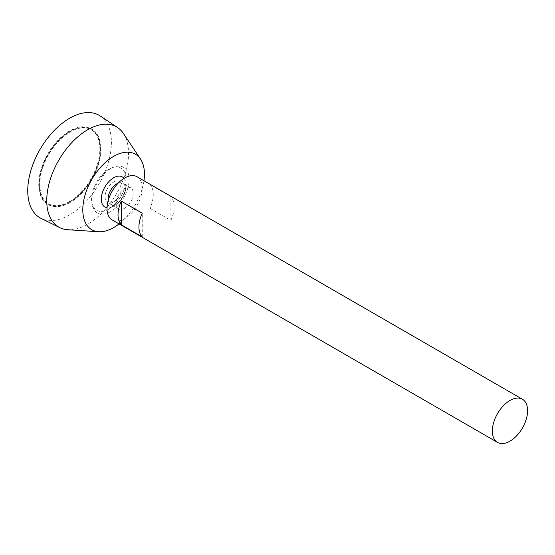<?xml version="1.0" encoding="UTF-8"?>
<svg xmlns="http://www.w3.org/2000/svg" width="555" height="555" viewBox="0 0 555 555"><rect width="100%" height="100%" fill="white"/><g stroke="black" fill="none" stroke-linecap="round" stroke-linejoin="round"><path stroke-width="0.42" stroke-dasharray="2.77 2.08" d="M69.583 201.527A42.818 24.718 -60 0 1 48.174 203.643A42.818 24.718 -60 0 1 48.174 154.207A42.818 24.718 -60 0 1 90.992 129.481A42.818 24.718 -60 0 1 97.555 163.794A42.818 24.718 -60 0 1 69.583 201.527M137.085 176.774A24.913 14.381 -60 0 1 140.901 196.734A24.913 14.381 -60 0 1 124.632 218.691A24.913 14.381 -60 0 1 112.172 219.919M149.954 208.298L170.871 220.377A24.913 14.381 120 0 0 170.871 196.657L149.954 184.579A24.913 14.381 -60 0 1 149.954 208.298L149.954 184.579M124.632 208.257A12.141 7.007 -60 0 1 118.562 208.86A12.141 7.007 -60 0 1 118.562 194.84A12.141 7.007 -60 0 1 130.696 187.833A12.141 7.007 -60 0 1 132.562 197.559A12.141 7.007 -60 0 1 124.632 208.257M118.139 183.185A12.141 7.007 -60 0 1 122.787 183.268A12.141 7.007 -60 0 1 124.646 192.994A12.141 7.007 -60 0 1 116.716 203.692A12.141 7.007 -60 0 1 110.653 204.289A12.141 7.007 -60 0 1 108.253 200.306M124.015 178.377A17.406 10.052 -60 0 1 125.867 183.49A17.406 10.052 -60 0 1 113.622 206.203A17.406 10.052 -60 0 1 112.394 206.842A17.406 10.052 -60 0 1 107.025 207.799M143.967 180.743A43.595 25.169 -60 0 1 119.054 223.894M123.363 133.394A57.831 33.39 -60 0 1 87.634 224.206A57.831 33.39 -60 0 1 67.745 229.728M100.24 115.995A59.17 34.16 -60 0 1 107.927 163.732A59.17 34.16 -60 0 1 69.583 214.875A59.17 34.16 -60 0 1 41.112 218.399M69.583 202.159A43.595 25.169 -60 0 1 47.779 204.323A43.595 25.169 -60 0 1 47.779 153.978A43.595 25.169 -60 0 1 91.381 128.809A43.595 25.169 -60 0 1 98.062 163.746A43.595 25.169 -60 0 1 69.583 202.159M70.131 202.478A43.595 25.169 -60 0 1 48.334 204.635A43.595 25.169 -60 0 1 48.334 154.297A43.595 25.169 -60 0 1 91.929 129.128A43.595 25.169 -60 0 1 98.61 164.058A43.595 25.169 -60 0 1 70.131 202.478M70.131 201.84A42.818 24.718 -60 0 1 48.722 203.963A42.818 24.718 -60 0 1 48.722 154.519A42.818 24.718 -60 0 1 91.54 129.801A42.818 24.718 -60 0 1 98.103 164.113A42.818 24.718 -60 0 1 70.131 201.84M142.246 236.902L142.246 213.182M170.871 220.377L170.871 196.657M113.622 201.902A12.141 7.007 -60 0 1 106.185 191.329A12.141 7.007 -60 0 1 121.052 182.741A12.141 7.007 -60 0 1 113.622 201.902M108.794 209.11A24.378 14.076 -60 0 1 91.853 202.637A24.378 14.076 -60 0 1 111.957 167.811A24.378 14.076 -60 0 1 125.569 184.135A24.378 14.076 -60 0 1 112.776 206.28A24.378 14.076 -60 0 1 108.794 209.11M110.514 211.691A26.328 15.2 -60 0 1 92.22 204.705A26.328 15.2 -60 0 1 113.928 167.097A26.328 15.2 -60 0 1 129.051 181.478A26.328 15.2 -60 0 1 110.514 211.691M130.696 187.833L122.787 183.268M118.562 208.86L110.653 204.289M112.367 206.855A23.359 23.359 0 0 0 125.867 183.49M91.929 129.128L91.381 128.809M48.334 204.635L47.779 204.323M91.54 129.801L90.992 129.481M48.722 203.963L48.174 203.643M112.783 206.273A38.17 38.17 0 0 0 125.569 184.135M91.853 202.637L92.22 204.705M111.957 167.811L113.928 167.097"/><path stroke-width="0.83" d="M509.976 441.163A24.913 14.381 -60 0 1 497.516 442.397A24.913 14.381 -60 0 1 497.516 413.628A24.913 14.381 -60 0 1 522.428 399.246A24.913 14.381 -60 0 1 526.251 419.212A24.913 14.381 -60 0 1 509.976 441.163M497.516 442.397L112.172 219.919A24.913 14.381 -60 0 1 112.172 191.156A24.913 14.381 -60 0 1 137.085 176.774L522.428 399.246M121.323 201.111L142.246 213.182A24.913 14.381 120 0 0 142.246 236.902L121.323 224.824A24.913 14.381 -60 0 1 121.323 201.111L121.323 224.824M108.253 200.306A12.141 7.007 -60 0 1 118.139 183.185M107.025 207.799A17.406 10.052 -60 0 1 104.916 186.966A17.406 10.052 -60 0 1 124.015 178.377M119.054 223.894A43.595 25.169 -60 0 1 113.622 227.585A43.595 25.169 -60 0 1 98.623 231.747A43.595 25.169 -60 0 1 91.818 179.404A43.595 25.169 -60 0 1 140.554 159.125A43.595 25.169 -60 0 1 143.967 180.743M98.623 231.747L67.745 229.728A57.831 33.39 -60 0 1 59.815 227.654A57.831 33.39 -60 0 1 58.719 160.298A57.831 33.39 -60 0 1 117.605 127.56A57.831 33.39 -60 0 1 123.363 133.394L140.554 159.125M59.815 227.654L41.112 218.399A59.17 34.16 -60 0 1 39.995 149.482A59.17 34.16 -60 0 1 100.24 115.995L117.605 127.56"/></g></svg>

